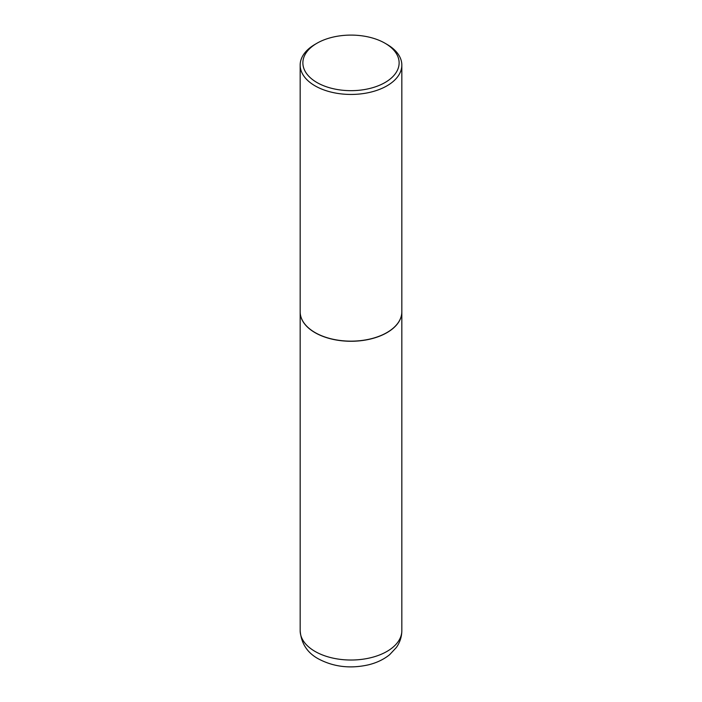 <?xml version="1.0" encoding="UTF-8"?>
<svg xmlns="http://www.w3.org/2000/svg" width="702" height="702" viewBox="0 0 702 702"><rect width="100%" height="100%" fill="white"/><g stroke="black" fill="none" stroke-linecap="round" stroke-linejoin="round"><path stroke-width="1.05" d="M300.166 311.863A50.834 29.352 0 0 0 300.166 311.916A50.834 29.352 0 0 0 315.058 332.669A50.834 29.352 0 0 0 370.454 339.031A50.834 29.352 0 0 0 401.834 311.916A50.834 29.352 0 0 0 401.834 311.863M316.971 43.234A48.122 27.782 0 0 0 316.971 82.529A48.122 27.782 0 0 0 385.029 82.529A48.122 27.782 0 0 0 385.029 43.234A48.122 27.782 0 0 0 316.971 43.234L315.058 44.349A50.834 29.352 0 0 0 300.166 65.093L300.166 311.802A50.834 29.352 0 0 0 315.058 332.555L315.154 332.616A50.702 29.273 0 0 0 386.846 332.616A50.702 29.273 0 0 0 386.899 332.581M315.154 332.616L315.058 332.555A50.834 29.352 0 0 0 386.942 332.555A50.834 29.352 0 0 0 401.834 311.802L401.834 65.093A50.834 29.352 0 0 0 386.942 44.349A50.834 29.352 0 0 0 386.942 44.34L385.029 43.234L386.942 44.349M300.166 65.093A50.834 29.352 0 0 0 315.058 85.846A50.834 29.352 0 0 0 370.454 92.208A50.834 29.352 0 0 0 401.834 65.093M401.834 630.677C401.746 636.819 399.938 642.409 396.393 647.455L389.645 654.685C383.634 659.52 376.483 662.916 368.181 664.891C350.131 668.883 333.547 666.882 318.427 658.88C307.292 652.834 301.202 643.427 300.166 630.677A50.834 29.352 0 0 0 315.058 651.43A50.834 29.352 0 0 0 370.454 657.792A50.834 29.352 0 0 0 401.834 630.677L401.834 311.916M300.166 630.677L300.166 311.916"/></g></svg>
